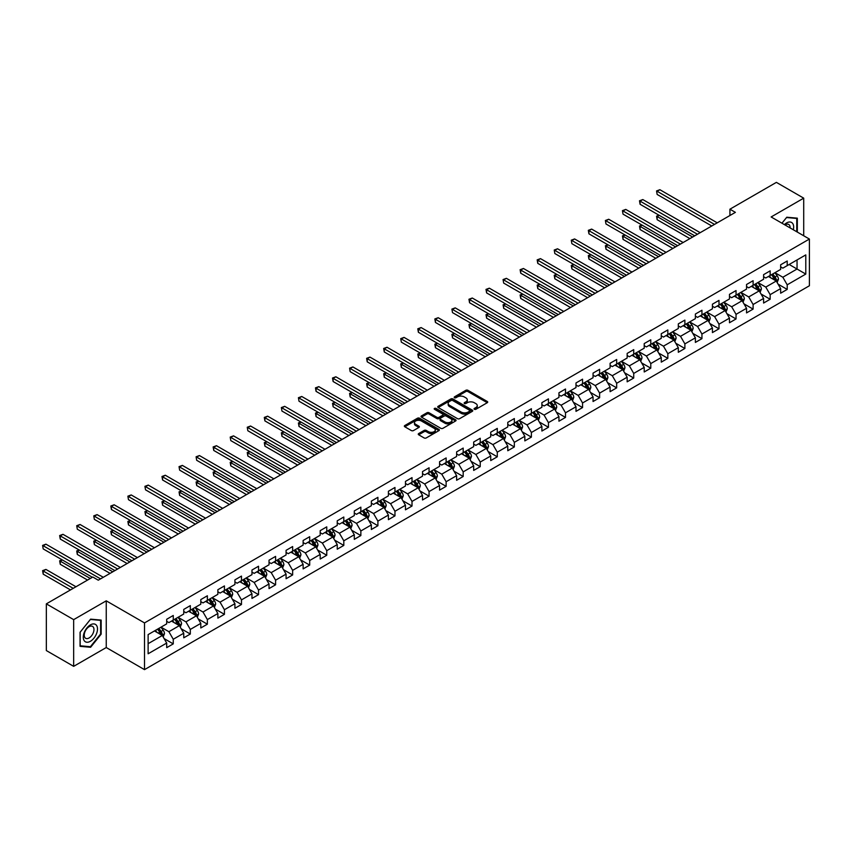 <?xml version="1.0" encoding="UTF-8"?>
<svg xmlns="http://www.w3.org/2000/svg" width="852" height="852" viewBox="0 0 852 852"><rect width="100%" height="100%" fill="white"/><g stroke="black" fill="none" stroke-linecap="round" stroke-linejoin="round"><path stroke-width="1.28" d="M474.362 409.29A1.065 0.618 0 0 0 475.863 409.29L487.269 402.708A1.512 0.873 0 0 0 487.706 402.091A1.512 0.873 0 0 0 487.269 401.473L467.95 390.322A1.512 0.873 0 0 0 465.799 390.322L454.404 396.904A1.065 0.618 0 0 0 455.905 397.767L457.386 396.915A4.856 2.801 0 0 1 464.244 396.915L465.852 397.841A4.856 2.801 0 0 1 467.279 399.833A4.856 2.801 0 0 1 465.852 401.814L464.383 402.666A1.065 0.618 0 0 0 465.884 403.528L467.365 402.676A4.856 2.801 0 0 1 474.223 402.676L475.842 403.603A4.856 2.801 0 0 1 477.258 405.595A4.856 2.801 0 0 1 475.842 407.575L474.362 408.427A1.065 0.618 0 0 0 474.362 409.29L474.362 408.427M418.694 433.562A1.512 0.873 0 0 0 418.257 434.179A1.512 0.873 0 0 0 418.694 434.797L424.115 437.928A1.512 0.873 0 0 0 426.266 437.928L438.929 430.622A1.512 0.873 0 0 0 439.366 430.004A1.512 0.873 0 0 0 438.929 429.376L419.61 418.225A1.512 0.873 0 0 0 417.459 418.225L404.796 425.542A1.512 0.873 0 0 0 404.359 426.16A1.512 0.873 0 0 0 404.796 426.777L411.346 430.558A1.512 0.873 0 0 0 413.497 430.558L418.907 427.427A1.512 0.873 0 0 0 419.354 426.809A1.512 0.873 0 0 0 418.907 426.192L415.669 424.317A4.058 2.343 0 0 1 414.477 422.656A4.058 2.343 0 0 1 416.979 420.494A4.058 2.343 0 0 1 421.41 421.005L434.126 428.343A4.058 2.343 0 0 1 435.308 430.004A4.058 2.343 0 0 1 432.805 432.166A4.058 2.343 0 0 1 428.386 431.655L426.266 430.43A1.512 0.873 0 0 0 424.115 430.43L418.694 433.562L418.694 434.797L424.115 431.698L424.115 430.43M106.244 600.83L73.666 619.638L46.338 603.866L46.338 650.566L73.666 666.349L106.244 647.541L144.51 669.629L144.51 622.918L106.244 600.83L106.244 647.541M803.713 235.77L803.713 198.154L771.135 216.962L809.4 239.05L144.51 622.918M803.713 198.154L776.385 182.371L729.919 209.198L729.919 215.503M46.338 603.866L92.804 577.038L98.268 580.191L735.393 212.35L729.919 209.198M457.492 418.662A1.512 0.873 0 0 0 459.633 418.662L472.296 411.356A1.512 0.873 0 0 0 472.743 410.728A1.512 0.873 0 0 0 472.296 410.11L452.976 398.96A1.512 0.873 0 0 0 450.836 398.96L438.173 406.276A1.512 0.873 0 0 0 437.726 406.894A1.512 0.873 0 0 0 438.173 407.512L457.492 418.662M434.893 409.524A1.065 0.618 0 0 1 435.968 409.674L455.586 420.995L442.944 428.3A1.512 0.873 0 0 1 440.803 428.3L421.484 417.15L421.484 415.904A1.512 0.873 0 0 0 421.037 416.522A1.512 0.873 0 0 0 421.484 417.15M421.484 415.904L426.905 412.773A1.512 0.873 0 0 1 429.057 412.773L436.884 417.299A1.512 0.873 0 0 0 439.036 417.299L442.625 415.222A1.512 0.873 0 0 0 443.072 414.604A1.512 0.873 0 0 0 442.625 413.987L434.467 409.279A1.065 0.618 0 0 1 435.968 408.406L455.607 419.748A1.512 0.873 0 0 1 456.054 420.366A1.512 0.873 0 0 1 455.607 420.984L455.607 419.748M144.51 669.629L809.4 285.761L809.4 239.05M164.127 638.606L173.265 643.878L173.265 639.266L183.755 633.206L183.755 637.818L190.315 634.026L190.315 629.426L200.806 623.366L200.806 627.967L207.366 624.186L207.366 619.574L217.867 613.515L217.867 618.126L224.427 614.335L224.427 609.734L234.918 603.674L234.918 608.275L241.478 604.494L241.478 599.883L251.968 593.823L251.968 598.434L258.529 594.643L258.529 590.042L269.03 583.982L269.03 588.583L275.59 584.802L275.59 580.191L286.08 574.131L286.08 578.742L292.641 574.951L292.641 570.35L303.131 564.29L303.131 568.891L309.691 565.11L309.691 560.499L320.192 554.439L320.192 559.05L326.753 555.259L326.753 550.658L337.243 544.598L337.243 549.199L343.803 545.418L343.803 540.807L354.294 534.747L354.294 539.359L360.854 535.567L360.854 530.966L371.355 524.907L371.355 529.507L377.905 525.727L377.905 521.115L388.405 515.055L388.405 519.667L394.966 515.875L394.966 511.275L405.456 505.215L405.456 509.815L412.017 506.035L412.017 501.423L422.517 495.363L422.517 499.975L429.067 496.183L429.067 491.583L439.568 485.523L439.568 490.124L446.128 486.343L446.128 481.731L456.619 475.672L456.619 480.283L463.179 476.492L463.179 471.88L473.68 465.831L473.68 470.432L480.23 466.651L480.23 462.04L490.731 455.98L490.731 460.591L497.291 456.8L497.291 452.188L507.781 446.139L507.781 450.74L514.342 446.959L514.342 442.348L524.832 436.288L524.832 440.899L531.392 437.108L531.392 432.497L541.893 426.437L541.893 431.048L548.454 427.267L548.454 422.656L558.944 416.596L558.944 421.207L565.504 417.416L565.504 412.805L575.995 406.745L575.995 411.356L582.555 407.575L582.555 402.964L593.056 396.904L593.056 401.516L599.616 397.724L599.616 393.113L610.107 387.053L610.107 391.664L616.667 387.873L616.667 383.272L627.157 377.212L627.157 381.824L633.718 378.032L633.718 373.421L644.218 367.361L644.218 371.973L650.779 368.181L650.779 363.58L661.269 357.52L661.269 362.132L667.83 358.341L667.83 353.729L678.32 347.669L678.32 352.281L684.88 348.489L684.88 343.888L695.381 337.829L695.381 342.429L701.942 338.649L701.942 334.037L712.432 327.977L712.432 332.589L718.992 328.797L718.992 324.197L729.482 318.137L729.482 322.738L736.043 318.957L736.043 314.345L746.544 308.286L746.544 312.897L753.104 309.106L753.104 304.505L763.594 298.445L763.594 303.046L770.155 299.265L770.155 294.654L780.645 288.594L780.645 293.205L787.205 289.414L787.205 284.813L805.79 274.078L805.79 254.897L797.046 259.945L797.046 269.03L805.79 274.078M173.265 643.878L166.704 647.658L166.704 643.058L148.12 653.782L148.12 634.602L166.704 623.866L166.704 619.266L173.265 615.474L173.265 620.086L183.755 614.026L183.755 609.414L190.315 605.623L190.315 610.234L200.806 604.174L200.806 599.574L207.366 595.782L207.366 600.394L217.867 594.334L217.867 589.722L224.427 585.931L224.427 590.543L234.918 584.483L234.918 579.871L241.478 576.09L241.478 580.702L251.968 574.642L251.968 570.031L258.529 566.239L258.529 570.851L269.03 564.791L269.03 560.179L275.59 556.399L275.59 561.01L286.08 554.95L286.08 550.339L292.641 546.547L292.641 551.159L303.131 545.099L303.131 540.487L309.691 536.707L309.691 541.308L320.192 535.258L320.192 530.647L326.753 526.856L326.753 531.467L337.243 525.407L337.243 520.796L343.803 517.015L343.803 521.616L354.294 515.567L354.294 510.955L360.854 507.164L360.854 511.775L371.355 505.715L371.355 501.104L377.905 497.323L377.905 501.924L388.405 495.864L388.405 491.263L394.966 487.472L394.966 492.083L405.456 486.023L405.456 481.412L412.017 477.631L412.017 482.232L422.517 476.172L422.517 471.571L429.067 467.78L429.067 472.391L439.568 466.332L439.568 461.72L446.128 457.939L446.128 462.54L456.619 456.48L456.619 451.88L463.179 448.088L463.179 452.7L473.68 446.64L473.68 442.028L480.23 438.248L480.23 442.848L490.731 436.788L490.731 432.188L497.291 428.396L497.291 433.008L507.781 426.948L507.781 422.336L514.342 418.556L514.342 423.156L524.832 417.097L524.832 412.496L531.392 408.704L531.392 413.316L541.893 407.256L541.893 402.645L548.454 398.864L548.454 403.465L558.944 397.405L558.944 392.804L565.504 389.013L565.504 393.624L575.995 387.564L575.995 382.953L582.555 379.172L582.555 383.773L593.056 377.713L593.056 373.112L599.616 369.321L599.616 373.932L610.107 367.872L610.107 363.261L616.667 359.48L616.667 364.081L627.157 358.021L627.157 353.42L633.718 349.629L633.718 354.24L644.218 348.18L644.218 343.569L650.779 339.788L650.779 344.389L661.269 338.329L661.269 333.728L667.83 329.937L667.83 334.548L678.32 328.489L678.32 323.877L684.88 320.096L684.88 324.697L695.381 318.637L695.381 314.037L701.942 310.245L701.942 314.857L712.432 308.797L712.432 304.185L718.992 300.394L718.992 305.005L729.482 298.945L729.482 294.345L736.043 290.553L736.043 295.165L746.544 289.105L746.544 284.493L753.104 280.702L753.104 285.313L763.594 279.254L763.594 274.653L770.155 270.861L770.155 275.473L780.645 269.413L780.645 264.802L787.205 261.01L787.205 265.622L805.79 254.897M171.508 621.087L179.378 625.634L168.888 631.694L161.017 627.147M166.704 621.342L168.888 622.61L173.265 620.086M168.888 631.694L173.265 639.266M179.378 625.634L183.755 633.206M188.569 611.246L196.439 615.794L185.938 621.853L178.068 617.306M183.755 611.502L185.938 612.758L190.315 610.234M185.938 621.853L190.315 629.426M196.439 615.794L200.806 623.366M205.62 601.395L213.49 605.942L203 612.002L195.129 607.455M200.806 601.65L203 602.918L207.366 600.394M203 612.002L207.366 619.574M213.49 605.942L217.867 613.515M222.67 591.554L230.541 596.102L220.05 602.162L212.18 597.614M217.867 591.81L220.05 593.067L224.427 590.543M220.05 602.162L224.427 609.734M230.541 596.102L234.918 603.674M239.731 581.703L247.602 586.251L237.101 592.31L229.231 587.763M234.918 581.959L237.101 583.226L241.478 580.702M237.101 592.31L241.478 599.883M247.602 586.251L251.968 593.823M256.782 571.862L264.652 576.41L254.162 582.47L246.292 577.922M251.968 572.118L254.162 573.375L258.529 570.851M254.162 582.47L258.529 590.042M264.652 576.41L269.03 583.982M273.833 562.011L281.703 566.559L271.213 572.619L263.343 568.071M269.03 562.267L271.213 563.534L275.59 561.01M271.213 572.619L275.59 580.191M281.703 566.559L286.08 574.131M290.894 552.171L298.764 556.718L288.264 562.767L280.393 558.23M286.08 552.426L288.264 553.683L292.641 551.159M288.264 562.767L292.641 570.35M298.764 556.718L303.131 564.29M307.945 542.319L315.815 546.867L305.325 552.927L297.444 548.379M303.131 542.575L305.325 543.842L309.691 541.308M305.325 552.927L309.691 560.499M315.815 546.867L320.192 554.439M324.995 532.479L332.866 537.026L322.375 543.075L314.505 538.539M320.192 532.734L322.375 533.991L326.753 531.467M322.375 543.075L326.753 550.658M332.866 537.026L337.243 544.598M342.057 522.627L349.927 527.175L339.426 533.235L331.556 528.687M337.243 522.883L339.426 524.15L343.803 521.616M339.426 533.235L343.803 540.807M349.927 527.175L354.294 534.747M359.107 512.787L366.978 517.324L356.487 523.384L348.606 518.847M354.294 513.032L356.487 514.299L360.854 511.775M356.487 523.384L360.854 530.966M366.978 517.324L371.355 524.907M376.158 502.936L384.028 507.483L373.538 513.543L365.668 508.995M371.355 503.191L373.538 504.448L377.905 501.924M373.538 513.543L377.905 521.115M384.028 507.483L388.405 515.055M393.219 493.095L401.09 497.632L390.589 503.692L382.718 499.155M388.405 493.34L390.589 494.607L394.966 492.083M390.589 503.692L394.966 511.275M401.09 497.632L405.456 505.215M410.27 483.244L418.14 487.791L407.65 493.851L399.769 489.304M405.456 483.499L407.65 484.756L412.017 482.232M407.65 493.851L412.017 501.423M418.14 487.791L422.517 495.363M427.321 473.403L435.191 477.94L424.701 484L416.83 479.463M422.517 473.648L424.701 474.915L429.067 472.391M424.701 484L429.067 491.583M435.191 477.94L439.568 485.523M444.382 463.552L452.252 468.099L441.751 474.159L433.881 469.612M439.568 463.808L441.751 465.064L446.128 462.54M441.751 474.159L446.128 481.731M452.252 468.099L456.619 475.672M461.433 453.711L469.303 458.248L458.802 464.308L450.932 459.771M456.619 453.956L458.802 455.224L463.179 452.7M458.802 464.308L463.179 471.88M469.303 458.248L473.68 465.831M478.483 443.86L486.354 448.408L475.863 454.467L467.993 449.92M473.68 444.116L475.863 445.372L480.23 442.848M475.863 454.467L480.23 462.04M486.354 448.408L490.731 455.98M495.534 434.019L503.415 438.556L492.914 444.616L485.044 440.079M490.731 434.264L492.914 435.532L497.291 433.008M492.914 444.616L497.291 452.188M503.415 438.556L507.781 446.139M512.595 424.168L520.465 428.716L509.965 434.776L502.094 430.228M507.781 424.424L509.965 425.68L514.342 423.156M509.965 434.776L514.342 442.348M520.465 428.716L524.832 436.288M529.646 414.328L537.516 418.864L527.026 424.924L519.156 420.387M524.832 414.573L527.026 415.84L531.392 413.316M527.026 424.924L531.392 432.497M537.516 418.864L541.893 426.437M546.696 404.476L554.577 409.024L544.077 415.084L536.206 410.536M541.893 404.732L544.077 405.989L548.454 403.465M544.077 415.084L548.454 422.656M554.577 409.024L558.944 416.596M563.758 394.636L571.628 399.173L561.127 405.232L553.257 400.696M558.944 394.881L561.127 396.148L565.504 393.624M561.127 405.232L565.504 412.805M571.628 399.173L575.995 406.745M580.808 384.784L588.679 389.332L578.188 395.392L570.318 390.844M575.995 385.04L578.188 386.297L582.555 383.773M578.188 395.392L582.555 402.964M588.679 389.332L593.056 396.904M597.859 374.944L605.74 379.481L595.239 385.541L587.369 380.993M593.056 375.189L595.239 376.456L599.616 373.932M595.239 385.541L599.616 393.113M605.74 379.481L610.107 387.053M614.92 365.093L622.791 369.64L612.29 375.7L604.419 371.152M610.107 365.348L612.29 366.605L616.667 364.081M612.29 375.7L616.667 383.272M622.791 369.64L627.157 377.212M631.971 355.252L639.841 359.789L629.351 365.849L621.481 361.301M627.157 355.497L629.351 356.764L633.718 354.24M629.351 365.849L633.718 373.421M639.841 359.789L644.218 367.361M649.022 345.401L656.892 349.948L646.402 356.008L638.531 351.461M644.218 345.656L646.402 346.913L650.779 344.389M646.402 356.008L650.779 363.58M656.892 349.948L661.269 357.52M666.083 335.55L673.953 340.097L663.452 346.157L655.582 341.609M661.269 335.805L663.452 337.072L667.83 334.548M663.452 346.157L667.83 353.729M673.953 340.097L678.32 347.669M683.134 325.709L691.004 330.257L680.514 336.316L672.643 331.769M678.32 325.965L680.514 327.221L684.88 324.697M680.514 336.316L684.88 343.888M691.004 330.257L695.381 337.829M700.184 315.858L708.055 320.405L697.564 326.465L689.694 321.918M695.381 316.113L697.564 317.381L701.942 314.857M697.564 326.465L701.942 334.037M708.055 320.405L712.432 327.977M717.246 306.017L725.116 310.565L714.615 316.625L706.745 312.077M712.432 306.273L714.615 307.529L718.992 305.005M714.615 316.625L718.992 324.197M725.116 310.565L729.482 318.137M734.296 296.166L742.167 300.713L731.676 306.773L723.806 302.226M729.482 296.421L731.676 297.689L736.043 295.165M731.676 306.773L736.043 314.345M742.167 300.713L746.544 308.286M751.347 286.325L759.217 290.873L748.727 296.933L740.857 292.385M746.544 286.581L748.727 287.838L753.104 285.313M748.727 296.933L753.104 304.505M759.217 290.873L763.594 298.445M768.408 276.474L776.278 281.022L765.778 287.081L757.907 282.534M763.594 276.73L765.778 277.997L770.155 275.473M765.778 287.081L770.155 294.654M776.278 281.022L780.645 288.594M789.176 264.482L797.046 269.03L782.839 277.241L774.969 272.693M780.645 266.889L782.839 268.146L787.205 265.622M782.839 277.241L787.205 284.813M73.666 619.638L73.666 666.349M148.12 643.686L162.327 635.486L154.457 630.938M162.327 635.486L166.704 643.058M778.078 284.142L787.205 289.414M761.028 293.993L770.155 299.265M743.966 303.844L753.104 309.106M726.916 313.685L736.043 318.957M709.865 323.536L718.992 328.797M692.814 333.377L701.942 338.649M675.753 343.228L684.88 348.489M658.702 353.069L667.83 358.341M641.652 362.92L650.779 368.181M624.591 372.761L633.718 378.032M607.54 382.612L616.667 387.873M590.489 392.452L599.616 397.724M573.428 402.304L582.555 407.575M556.377 412.144L565.504 417.416M539.327 421.996L548.454 427.267M522.265 431.836L531.392 437.108M505.215 441.687L514.342 446.959M488.164 451.528L497.291 456.8M471.103 461.379L480.23 466.651M454.052 471.22L463.179 476.492M437.001 481.071L446.128 486.343M419.94 490.912L429.067 496.183M402.889 500.763L412.017 506.035M385.839 510.604L394.966 515.875M368.778 520.455L377.905 525.727M351.727 530.295L360.854 535.567M334.676 540.147L343.803 545.418M317.615 549.987L326.753 555.259M300.564 559.839L309.691 565.11M283.514 569.679L292.641 574.951M266.452 579.53L275.59 584.802M249.402 589.371L258.529 594.643M232.351 599.222L241.478 604.494M215.29 609.063L224.427 614.335M198.239 618.914L207.366 624.186M181.188 628.765L190.315 634.026M797.323 232.074L797.323 218.165L786.769 217.217L781.955 223.203L786.556 217.537L796.769 218.442L796.769 231.765M80.067 646.338L90.61 647.275L101.164 634.154L101.164 620.086L90.61 619.148L80.067 632.269L80.067 646.338M100.621 633.835L101.164 634.154M89.503 646.636L90.61 647.275M474.788 409.439L475.842 408.832A4.856 2.801 0 0 0 477.258 406.851L477.258 405.595M467.279 399.833L467.279 401.09A4.856 2.801 0 0 1 465.852 403.071L464.809 403.678M487.248 402.719L467.95 391.579A1.512 0.873 0 0 0 465.799 391.579L454.83 397.916M472.296 410.11L472.296 411.356L452.976 400.227A1.512 0.873 0 0 0 450.836 400.227L438.194 407.522L438.173 406.276M469.612 411.165A1.065 0.618 0 0 0 469.612 410.302L452.657 400.515A1.065 0.618 0 0 0 451.155 400.515L449.6 401.409A4.856 2.801 0 0 0 448.173 403.39A4.856 2.801 0 0 0 449.6 405.371L461.188 412.07A4.856 2.801 0 0 0 468.057 412.07L469.612 411.165L469.612 412.432A1.065 0.618 0 0 0 469.921 411.995L469.921 410.728M448.173 403.39L448.173 404.657A4.856 2.801 0 0 0 449.6 406.638L449.6 405.371M469.612 412.432L468.057 413.327A4.856 2.801 0 0 1 461.188 413.327L449.6 406.638M421.506 417.16L426.905 414.04L426.905 412.773M443.072 414.604L443.072 415.872A1.512 0.873 0 0 1 442.625 416.49L439.036 418.566A1.512 0.873 0 0 1 436.884 418.566L429.057 414.04A1.512 0.873 0 0 0 426.905 414.04M445.01 421.996A4.058 2.343 0 0 0 449.441 422.496A4.058 2.343 0 0 0 451.943 420.334A4.058 2.343 0 0 0 450.751 418.673L446.278 416.095A1.512 0.873 0 0 0 444.126 416.095L440.537 418.172A1.512 0.873 0 0 0 440.09 418.79A1.512 0.873 0 0 0 440.537 419.408L445.01 421.996L445.01 423.252A4.058 2.343 0 0 0 449.441 423.763A4.058 2.343 0 0 0 451.943 421.602L451.943 420.334M440.09 418.79L440.09 420.047A1.512 0.873 0 0 0 440.537 420.664L440.537 419.408M445.01 423.252L440.537 420.664M435.308 430.004L435.308 431.261A4.058 2.343 0 0 1 432.805 433.423A4.058 2.343 0 0 1 428.386 432.922L426.266 431.698A1.512 0.873 0 0 0 424.115 431.698M414.477 422.656L414.477 423.923A4.058 2.343 0 0 0 415.669 425.574L415.669 424.317M418.886 427.438L415.669 425.574M438.908 430.633L419.61 419.493A1.512 0.873 0 0 0 417.459 419.493L404.817 426.788L404.796 425.542M777.141 282.523L778.44 279.243A4.1 2.364 -120 0 0 777.13 275.75L774.873 272.747M770.943 277.944L769.409 275.899M659.224 215.343L657.148 216.536L657.148 219.688L689.907 238.613M771.486 274.695L773.744 277.709A4.1 2.364 60 0 1 774.915 280.17L776.225 279.413A4.1 2.364 -120 0 0 775.054 276.953L772.796 273.939M771.774 274.536L774.276 277.88A2.087 1.203 60 0 1 774.66 278.508L776.225 279.413M657.148 219.688L656.551 216.195L692.644 237.026M656.551 216.195L658.99 215.194M714.508 224.406L657.148 191.295L659.885 189.708L717.246 222.83M711.771 225.982L657.148 194.448L656.551 190.944L659.885 189.708M657.148 194.448L656.551 190.944M796.098 218.059L796.769 218.442M793.318 229.763A10.054 5.804 120 0 0 791.572 222.457A10.054 5.804 120 0 0 784.383 224.608M790.113 227.921A6.88 3.972 120 0 0 788.696 224.459A6.88 3.972 120 0 0 784.99 224.96M90.397 641.29A10.054 5.804 120 0 0 97.501 628.978A10.054 5.804 120 0 0 90.397 624.878A10.054 5.804 120 0 0 83.294 637.189A10.054 5.804 120 0 0 90.397 641.29M89.098 637.956A6.88 3.972 120 0 0 93.592 631.896A6.88 3.972 120 0 0 92.538 626.38A6.88 3.972 120 0 0 89.098 626.721A6.88 3.972 120 0 0 84.604 632.78A6.88 3.972 120 0 0 85.658 638.297A6.88 3.972 120 0 0 89.098 637.956M80.173 632.173L90.397 619.457L100.621 620.362L100.621 633.994L90.397 646.711L80.173 645.795L80.152 632.163M99.94 619.979L100.621 620.362M760.091 292.364L761.39 289.084A4.1 2.364 -120 0 0 760.08 285.601L757.822 282.587M753.892 287.795L752.359 285.74M642.174 225.184L640.097 226.387L640.097 229.539L672.856 248.454M754.435 284.547L756.693 287.561A4.1 2.364 60 0 1 757.865 290.021L759.175 289.265A4.1 2.364 -120 0 0 758.003 286.805L755.745 283.791M754.723 284.376L757.226 287.72A2.087 1.203 60 0 1 757.598 288.359L759.175 289.265M640.097 229.539L639.49 226.036L675.593 246.878M639.49 226.036L641.929 225.045M743.029 302.215L744.328 298.935A4.1 2.364 -120 0 0 743.029 295.442L740.771 292.438M736.831 297.636L735.297 295.591M625.112 235.035L623.036 236.228L623.036 239.38L655.806 258.305M737.374 294.387L739.632 297.401A4.1 2.364 60 0 1 740.803 299.872L742.124 299.105A4.1 2.364 -120 0 0 740.942 296.645L738.695 293.631M737.662 294.228L740.164 297.572A2.087 1.203 60 0 1 740.548 298.2L742.124 299.105M623.036 239.38L622.439 235.887L658.532 256.718M622.439 235.887L624.878 234.896M697.458 234.257L640.097 201.136L642.823 199.56L700.184 232.671M694.721 235.834L640.097 204.288L640.097 201.136L639.49 200.784L642.823 199.56M640.097 204.288L639.49 200.784M680.397 244.098L623.036 210.987L625.773 209.4L683.134 242.522M677.67 245.674L623.036 214.14L622.439 210.636L625.773 209.4M623.036 214.14L622.439 210.636M725.979 312.056L727.278 308.786A4.1 2.364 -120 0 0 725.968 305.293L723.71 302.279M719.78 307.487L718.247 305.431M608.062 244.875L605.985 246.079L605.985 249.231L638.744 268.146M720.323 304.239L722.581 307.252A4.1 2.364 60 0 1 723.753 309.713L725.063 308.957A4.1 2.364 -120 0 0 723.891 306.496L721.633 303.482M720.611 304.068L723.114 307.412A2.087 1.203 60 0 1 723.497 308.051L725.063 308.957M605.985 249.231L605.389 245.727L641.481 266.57M605.389 245.727L607.827 244.737M708.928 321.907L710.227 318.627A4.1 2.364 -120 0 0 708.917 315.133L706.659 312.13M702.73 317.327L701.196 315.283M591.011 254.727L588.934 255.919L588.934 259.083L621.694 277.997M703.273 314.079L705.531 317.093A4.1 2.364 60 0 1 706.702 319.564L708.012 318.797A4.1 2.364 -120 0 0 706.841 316.337L704.583 313.323M703.56 313.919L706.063 317.263A2.087 1.203 60 0 1 706.436 317.892L708.012 318.797M588.934 259.083L588.327 255.579L624.431 276.41M588.327 255.579L590.766 254.588M691.867 331.748L693.166 328.478A4.1 2.364 -120 0 0 691.867 324.985L689.609 321.971M685.668 327.179L684.135 325.123M573.96 264.567L571.873 265.771L571.873 268.923L604.643 287.838M686.211 323.93L688.469 326.944A4.1 2.364 60 0 1 689.641 329.404L690.961 328.648A4.1 2.364 -120 0 0 689.79 326.188L687.532 323.174M686.499 323.76L689.002 327.104A2.087 1.203 60 0 1 689.385 327.743L690.961 328.648M571.873 268.923L571.277 265.419L607.369 286.261M571.277 265.419L573.716 264.429M663.346 253.949L605.985 220.828L608.722 219.252L666.083 252.373M660.609 255.525L605.985 223.98L605.389 220.487L608.722 219.252M605.985 223.98L605.389 220.487M646.295 263.79L588.934 230.679L591.661 229.092L649.022 262.214M643.558 265.366L588.934 233.831L588.934 230.679L588.327 230.328L591.661 229.092M588.934 233.831L588.327 230.328M629.234 273.641L571.873 240.52L574.61 238.943L631.971 272.065M626.508 275.217L571.873 243.672L571.277 240.179L574.61 238.943M571.873 243.672L571.277 240.179M612.183 283.482L554.822 250.371L557.559 248.784L614.92 281.905M609.446 285.058L554.822 253.523L554.226 250.019L557.559 248.784M554.822 253.523L554.226 250.019M595.133 293.333L537.772 260.211L540.498 258.635L597.859 291.757M592.396 294.909L537.772 263.364L537.772 260.211L537.165 259.871L540.498 258.635M537.772 263.364L537.165 259.871M578.071 303.174L520.721 270.063L523.447 268.486L580.808 301.597M575.345 304.75L520.721 273.215L520.721 270.063L520.114 269.711L523.447 268.486M520.721 273.215L520.114 269.711M561.021 313.025L503.66 279.903L506.397 278.327L563.758 311.449M558.294 314.601L503.66 283.066L503.063 279.562L506.397 278.327M503.66 283.066L503.063 279.562M543.97 322.865L486.609 289.755L489.336 288.178L546.696 321.289M541.233 324.442L486.609 292.907L486.609 289.755L486.002 289.403L489.336 288.178M486.609 292.907L486.002 289.403M526.919 332.717L469.558 299.595L472.285 298.019L529.646 331.14M524.182 334.293L469.558 302.758L469.558 299.595L468.951 299.254L472.285 298.019M469.558 302.758L468.951 299.254M509.858 342.557L452.497 309.446L455.234 307.87L512.595 340.981M507.132 344.133L452.497 312.599L451.901 309.095L455.234 307.87M452.497 312.599L451.901 309.095M492.807 352.408L435.447 319.287L438.184 317.711L495.534 350.832M490.07 353.985L435.447 322.45L435.447 319.287L434.839 318.946L438.184 317.711M435.447 322.45L434.839 318.946M475.757 362.249L418.396 329.138L421.122 327.562L478.483 360.673M473.02 363.825L418.396 332.291L418.396 329.138L417.789 328.787L421.122 327.562M418.396 332.291L417.789 328.787M458.695 372.1L401.335 338.979L404.072 337.403L461.433 370.524M455.969 373.677L401.335 342.142L400.738 338.638L404.072 337.403M401.335 342.142L400.738 338.638M441.645 381.941L384.284 348.83L387.021 347.254L444.382 380.365M438.908 383.528L384.284 351.982L384.284 348.83L383.677 348.479L387.021 347.254M384.284 351.982L383.677 348.479M424.594 391.792L367.233 358.671L369.96 357.094L427.321 390.216M421.857 393.368L367.233 361.834L367.233 358.671L366.626 358.33L369.96 357.094M367.233 361.834L366.626 358.33M407.533 401.633L350.172 368.522L352.909 366.946L410.27 400.057M404.807 403.22L350.172 371.674L349.576 368.17L352.909 366.946M350.172 371.674L349.576 368.17M390.482 411.484L333.121 378.363L335.858 376.786L393.219 409.908M387.745 413.06L333.121 381.526L333.121 378.363L332.514 378.022L335.858 376.786M333.121 381.526L332.514 378.022M373.432 421.325L316.071 388.214L318.797 386.638L376.158 419.748M370.695 422.911L316.071 391.366L316.071 388.214L315.464 387.862L318.797 386.638M316.071 391.366L315.464 387.862M356.37 431.176L299.009 398.054L301.746 396.478L359.107 429.6M353.644 432.752L299.009 401.217L298.413 397.714L301.746 396.478M299.009 401.217L298.413 397.714M674.816 341.599L676.115 338.319A4.1 2.364 -120 0 0 674.805 334.825L672.548 331.822M668.618 337.019L667.084 334.974M556.899 274.419L554.822 275.611L554.822 278.774L587.582 297.689M669.161 333.771L671.419 336.785A4.1 2.364 60 0 1 672.59 339.256L673.9 338.489A4.1 2.364 -120 0 0 672.729 336.029L670.471 333.015M669.448 333.611L671.951 336.955A2.087 1.203 60 0 1 672.334 337.584L673.9 338.489M554.822 278.774L554.226 275.271L590.319 296.113M554.226 275.271L556.665 274.28M657.765 351.439L659.065 348.17A4.1 2.364 -120 0 0 657.755 344.677L655.497 341.663M651.567 346.87L650.033 344.815M539.848 284.259L537.772 285.463L537.772 288.615L570.531 307.529M652.11 343.622L654.368 346.636A4.1 2.364 60 0 1 655.539 349.096L656.849 348.34A4.1 2.364 -120 0 0 655.678 345.88L653.42 342.866M652.398 343.452L654.9 346.796A2.087 1.203 60 0 1 655.273 347.435L656.849 348.34M537.772 288.615L537.165 285.111L573.268 305.953M537.165 285.111L539.604 284.121M640.704 361.291L642.003 358.01A4.1 2.364 -120 0 0 640.704 354.528L638.446 351.514M634.506 356.711L632.972 354.666M522.798 294.11L520.721 295.303L520.721 298.466L553.481 317.381M635.059 353.463L637.307 356.477A4.1 2.364 60 0 1 638.478 358.948L639.799 358.181A4.1 2.364 -120 0 0 638.627 355.721L636.369 352.707M635.336 353.303L637.839 356.647A2.087 1.203 60 0 1 638.223 357.276L639.799 358.181M520.721 298.466L520.114 294.962L556.207 315.804M520.114 294.962L522.553 293.972M623.653 371.131L624.953 367.862A4.1 2.364 -120 0 0 623.643 364.368L621.385 361.354M617.455 366.562L615.921 364.518M505.737 303.951L503.66 305.154L503.66 308.307L536.43 327.221M617.998 363.314L620.256 366.328A4.1 2.364 60 0 1 621.428 368.788L622.737 368.032A4.1 2.364 -120 0 0 621.566 365.572L619.308 362.558M618.286 363.144L620.788 366.488A2.087 1.203 60 0 1 621.172 367.127L622.737 368.032M503.66 308.307L503.063 304.803L539.156 325.645M503.063 304.803L505.502 303.813M606.603 380.982L607.902 377.702A4.1 2.364 -120 0 0 606.592 374.22L604.334 371.206M600.404 376.403L598.871 374.358M488.686 313.802L486.609 314.995L486.609 318.158L519.369 337.072M600.948 373.155L603.205 376.169A4.1 2.364 60 0 1 604.377 378.639L605.687 377.883A4.1 2.364 -120 0 0 604.515 375.412L602.257 372.399M601.235 372.995L603.738 376.339A2.087 1.203 60 0 1 604.111 376.967L605.687 377.883M486.609 318.158L486.002 314.654L522.106 335.496M486.002 314.654L488.441 313.664M589.541 390.823L590.841 387.553A4.1 2.364 -120 0 0 589.541 384.06L587.284 381.046M583.343 386.254L581.82 384.209M471.635 323.643L469.558 324.846L469.558 327.999L502.318 346.913M583.897 383.006L586.144 386.02A4.1 2.364 60 0 1 587.326 388.48L588.636 387.724A4.1 2.364 -120 0 0 587.465 385.264L585.207 382.25M584.174 382.836L586.677 386.18A2.087 1.203 60 0 1 587.06 386.819L588.636 387.724M469.558 327.999L468.951 324.495L505.055 345.337M468.951 324.495L471.39 323.504M572.491 400.674L573.79 397.394A4.1 2.364 -120 0 0 572.48 393.912L570.222 390.898M566.292 396.095L564.759 394.05M454.574 333.494L452.497 334.687L452.497 337.85L485.267 356.764M566.836 392.847L569.093 395.86A4.1 2.364 60 0 1 570.265 398.331L571.575 397.575A4.1 2.364 -120 0 0 570.403 395.104L568.146 392.09M567.123 392.687L569.626 396.031A2.087 1.203 60 0 1 570.009 396.659L571.575 397.575M452.497 337.85L451.901 334.346L487.994 355.188M451.901 334.346L454.34 333.356M555.44 410.515L556.739 407.245A4.1 2.364 -120 0 0 555.429 403.752L553.172 400.738M549.242 405.946L547.708 403.901M437.523 343.335L435.447 344.538L435.447 347.691L468.206 366.605M549.785 402.698L552.043 405.712A4.1 2.364 60 0 1 553.214 408.172L554.524 407.416A4.1 2.364 -120 0 0 553.353 404.956L551.095 401.942M550.072 402.538L552.575 405.872A2.087 1.203 60 0 1 552.948 406.51L554.524 407.416M435.447 347.691L434.839 344.187L470.943 365.029M434.839 344.187L437.278 343.196M538.379 420.366L539.678 417.086A4.1 2.364 -120 0 0 538.379 413.603L536.121 410.589M532.18 415.787L530.658 413.742M420.473 353.186L418.396 354.379L418.396 357.542L451.155 376.456M532.734 412.549L534.981 415.552A4.1 2.364 60 0 1 536.164 418.023L537.474 417.267A4.1 2.364 -120 0 0 536.302 414.796L534.044 411.782M533.011 412.379L535.514 415.723A2.087 1.203 60 0 1 535.897 416.351L537.474 417.267M418.396 357.542L417.789 354.038L453.892 374.88M417.789 354.038L420.228 353.047M521.328 430.207L522.627 426.937A4.1 2.364 -120 0 0 521.317 423.444L519.06 420.43M515.13 425.638L513.596 423.593M403.411 363.027L401.335 364.23L401.335 367.382L434.105 386.297M515.673 422.39L517.931 425.404A4.1 2.364 60 0 1 519.102 427.864L520.412 427.108A4.1 2.364 -120 0 0 519.241 424.647L516.983 421.633M515.961 422.23L518.463 425.563A2.087 1.203 60 0 1 518.847 426.202L520.412 427.108M401.335 367.382L400.738 363.879L436.831 384.721M400.738 363.879L403.177 362.888M504.277 440.058L505.577 436.778A4.1 2.364 -120 0 0 504.267 433.295L502.009 430.281M498.079 435.478L496.546 433.434M386.361 372.878L384.284 374.071L384.284 377.234L417.043 396.148M498.622 432.241L500.88 435.244A4.1 2.364 60 0 1 502.052 437.715L503.362 436.959A4.1 2.364 -120 0 0 502.19 434.488L499.932 431.474M498.91 432.07L501.413 435.415A2.087 1.203 60 0 1 501.785 436.043L503.362 436.959M384.284 377.234L383.677 373.73L419.78 394.572M383.677 373.73L386.116 372.739M487.216 449.899L488.515 446.629A4.1 2.364 -120 0 0 487.216 443.136L484.958 440.122M481.018 445.33L479.495 443.285M369.31 382.718L367.233 383.922L367.233 387.074L399.993 405.989M481.572 442.082L483.819 445.095A4.1 2.364 60 0 1 485.001 447.556L486.311 446.799A4.1 2.364 -120 0 0 485.139 444.339L482.882 441.325M481.849 441.922L484.351 445.255A2.087 1.203 60 0 1 484.735 445.894L486.311 446.799M367.233 387.074L366.626 383.57L402.73 404.412M366.626 383.57L369.065 382.58M470.166 459.75L471.465 456.47A4.1 2.364 -120 0 0 470.155 452.987L467.897 449.973M463.967 455.17L462.434 453.126M352.249 392.57L350.172 393.762L350.172 396.925L382.942 415.84M464.51 451.933L466.768 454.936A4.1 2.364 60 0 1 467.94 457.407L469.25 456.651A4.1 2.364 -120 0 0 468.078 454.18L465.82 451.166M464.798 451.762L467.301 455.106A2.087 1.203 60 0 1 467.684 455.735L469.25 456.651M350.172 396.925L349.576 393.422L385.668 414.264M349.576 393.422L352.014 392.431M453.115 469.59L454.414 466.321A4.1 2.364 -120 0 0 453.104 462.828L450.846 459.814M446.917 465.022L445.383 462.977M335.198 402.41L333.121 403.614L333.121 406.766L365.881 425.68M447.46 461.773L449.718 464.787A4.1 2.364 60 0 1 450.889 467.247L452.199 466.491A4.1 2.364 -120 0 0 451.027 464.031L448.77 461.017M447.747 461.614L450.25 464.947A2.087 1.203 60 0 1 450.623 465.586L452.199 466.491M333.121 406.766L332.514 403.262L368.618 424.104M332.514 403.262L334.953 402.272M436.054 479.442L437.353 476.161A4.1 2.364 -120 0 0 436.054 472.679L433.796 469.665M429.866 474.862L428.332 472.817M318.147 412.262L316.071 413.454L316.071 416.617L348.83 435.532M430.409 471.625L432.667 474.628A4.1 2.364 60 0 1 433.838 477.099L435.148 476.343A4.1 2.364 -120 0 0 433.977 473.872L431.719 470.858M430.686 471.454L433.189 474.798A2.087 1.203 60 0 1 433.572 475.427L435.148 476.343M316.071 416.617L315.464 413.113L351.567 433.956M315.464 413.113L317.902 412.123M419.003 489.282L420.302 486.013A4.1 2.364 -120 0 0 418.992 482.52L416.745 479.506M412.805 484.713L411.271 482.669M301.086 422.102L299.009 423.306L299.009 426.458L331.779 445.372M413.348 481.465L415.606 484.479A4.1 2.364 60 0 1 416.777 486.939L418.087 486.183A4.1 2.364 -120 0 0 416.916 483.723L414.658 480.709M413.635 481.305L416.138 484.639A2.087 1.203 60 0 1 416.522 485.278L418.087 486.183M299.009 426.458L298.413 422.954L334.506 443.796M298.413 422.954L300.852 421.964M401.952 499.134L403.252 495.853A4.1 2.364 -120 0 0 401.942 492.371L399.684 489.357M395.754 494.554L394.22 492.509M284.035 431.953L281.959 433.146L281.959 436.309L314.718 455.224M396.297 491.316L398.555 494.32A4.1 2.364 60 0 1 399.726 496.791L401.036 496.034A4.1 2.364 -120 0 0 399.865 493.564L397.607 490.56M396.585 491.146L399.087 494.49A2.087 1.203 60 0 1 399.46 495.118L401.036 496.034M281.959 436.309L281.362 432.805L317.455 453.647M281.362 432.805L283.791 431.815M384.891 508.974L386.201 505.705A4.1 2.364 -120 0 0 384.891 502.211L382.633 499.197M378.703 504.405L377.17 502.36M266.985 441.794L264.908 442.997L264.908 446.15L297.667 465.064M379.247 501.157L381.504 504.171A4.1 2.364 60 0 1 382.676 506.631L383.986 505.875A4.1 2.364 -120 0 0 382.814 503.415L380.556 500.401M379.523 500.997L382.037 504.331A2.087 1.203 60 0 1 382.41 504.97L383.986 505.875M264.908 446.15L264.301 442.646L300.405 463.488M264.301 442.646L266.74 441.655M367.84 518.825L369.14 515.545A4.1 2.364 -120 0 0 367.83 512.063L365.583 509.049M361.642 514.246L360.108 512.201M249.924 451.645L247.847 452.849L247.847 456.001L280.617 474.915M362.185 511.008L364.443 514.012A4.1 2.364 60 0 1 365.615 516.482L366.935 515.726A4.1 2.364 -120 0 0 365.753 513.255L363.506 510.252M362.473 510.838L364.975 514.182A2.087 1.203 60 0 1 365.359 514.81L366.935 515.726M247.847 456.001L247.25 452.497L283.343 473.339M247.25 452.497L249.689 451.507M350.79 528.666L352.089 525.396A4.1 2.364 -120 0 0 350.779 521.903L348.521 518.889M344.591 524.097L343.058 522.052M232.873 461.486L230.796 462.689L230.796 465.842L263.556 484.756M345.135 520.849L347.392 523.863A4.1 2.364 60 0 1 348.564 526.323L349.874 525.567A4.1 2.364 -120 0 0 348.702 523.107L346.445 520.093M345.422 520.689L347.925 524.023A2.087 1.203 60 0 1 348.298 524.662L349.874 525.567M230.796 465.842L230.2 462.338L266.293 483.18M230.2 462.338L232.628 461.347M339.32 441.017L281.959 407.906L284.696 406.329L342.057 439.44M336.583 442.603L281.959 411.058L281.362 407.554L284.696 406.329M281.959 411.058L281.362 407.554M322.269 450.868L264.908 417.746L267.635 416.17L324.995 449.292M319.532 452.444L264.908 420.909L264.908 417.746L264.301 417.405L267.635 416.17M264.908 420.909L264.301 417.405M305.208 460.708L247.847 427.597L250.584 426.021L307.945 459.132M302.481 462.295L247.847 430.75L247.25 427.246L250.584 426.021M247.847 430.75L247.25 427.246M288.157 470.56L230.796 437.438L233.533 435.862L290.894 468.983M285.42 472.136L230.796 440.601L230.2 437.097L233.533 435.862M230.796 440.601L230.2 437.097M333.728 538.517L335.038 535.237A4.1 2.364 -120 0 0 333.728 531.755L331.471 528.741M327.541 533.938L326.007 531.893M215.822 471.337L213.745 472.54L213.745 475.693L246.505 494.607M328.084 530.7L330.342 533.714A4.1 2.364 60 0 1 331.513 536.174L332.823 535.418A4.1 2.364 -120 0 0 331.652 532.947L329.394 529.944M328.371 530.53L330.874 533.874A2.087 1.203 60 0 1 331.247 534.502L332.823 535.418M213.745 475.693L213.138 472.189L249.242 493.031M213.138 472.189L215.577 471.199M316.678 548.358L317.977 545.088A4.1 2.364 -120 0 0 316.667 541.595L314.42 538.581M310.479 543.789L308.946 541.744M198.761 481.178L196.684 482.381L196.684 485.533L229.454 504.448M311.023 540.541L313.28 543.555A4.1 2.364 60 0 1 314.452 546.015L315.772 545.259A4.1 2.364 -120 0 0 314.59 542.799L312.343 539.785M311.31 540.381L313.813 543.714A2.087 1.203 60 0 1 314.196 544.353L315.772 545.259M196.684 485.533L196.088 482.03L232.181 502.872M196.088 482.03L198.527 481.039M299.627 558.209L300.926 554.929A4.1 2.364 -120 0 0 299.616 551.446L297.359 548.432M293.429 553.63L291.895 551.585M181.71 491.029L179.634 492.232L179.634 495.385L212.393 514.299M293.972 550.392L296.23 553.406A4.1 2.364 60 0 1 297.401 555.866L298.711 555.11A4.1 2.364 -120 0 0 297.54 552.639L295.282 549.636M294.26 550.222L296.762 553.566A2.087 1.203 60 0 1 297.146 554.205L298.711 555.11M179.634 495.385L179.037 491.881L215.13 512.723M179.037 491.881L181.476 490.89M282.566 568.06L283.876 564.78A4.1 2.364 -120 0 0 282.566 561.287L280.308 558.284M276.378 563.481L274.845 561.436M164.66 500.869L162.583 502.073L162.583 505.225L195.342 524.15M276.921 560.233L279.179 563.247A4.1 2.364 60 0 1 280.351 565.707L281.661 564.951A4.1 2.364 -120 0 0 280.489 562.49L278.231 559.476M277.209 560.073L279.712 563.417A2.087 1.203 60 0 1 280.084 564.045L281.661 564.951M162.583 505.225L161.976 501.721L198.079 522.564M161.976 501.721L164.415 500.731M265.515 577.901L266.814 574.621A4.1 2.364 -120 0 0 265.505 571.138L263.257 568.124M259.317 573.321L257.783 571.277M147.598 510.721L145.522 511.924L145.522 515.077L178.292 533.991M259.86 570.084L262.118 573.098A4.1 2.364 60 0 1 263.289 575.558L264.61 574.802A4.1 2.364 -120 0 0 263.428 572.331L261.181 569.328M260.148 569.913L262.65 573.258A2.087 1.203 60 0 1 263.034 573.897L264.61 574.802M145.522 515.077L144.925 511.573L181.018 532.415M144.925 511.573L147.364 510.582M248.464 587.752L249.764 584.472A4.1 2.364 -120 0 0 248.454 580.979L246.196 577.976M242.266 583.173L240.733 581.128M130.548 520.561L128.471 521.765L128.471 524.917L161.23 543.842M242.809 579.924L245.067 582.938A4.1 2.364 60 0 1 246.239 585.399L247.549 584.642A4.1 2.364 -120 0 0 246.377 582.182L244.119 579.168M243.097 579.765L245.6 583.109A2.087 1.203 60 0 1 245.983 583.737L247.549 584.642M128.471 524.917L127.875 521.424L163.967 542.255M127.875 521.424L130.313 520.423M231.403 597.593L232.713 594.313A4.1 2.364 -120 0 0 231.403 590.83L229.145 587.816M225.216 593.013L223.682 590.968M113.497 530.413L111.42 531.616L111.42 534.768L144.18 553.683M225.759 589.776L228.016 592.79A4.1 2.364 60 0 1 229.188 595.25L230.498 594.494A4.1 2.364 -120 0 0 229.326 592.023L227.069 589.02M226.046 589.605L228.549 592.949A2.087 1.203 60 0 1 228.922 593.588L230.498 594.494M111.42 534.768L110.813 531.265L146.917 552.107M110.813 531.265L113.252 530.274M214.353 607.444L215.652 604.164A4.1 2.364 -120 0 0 214.353 600.671L212.095 597.667M208.154 602.865L206.621 600.82M96.436 540.264L94.359 541.457L94.359 544.609L127.129 563.534M208.697 599.616L210.955 602.63A4.1 2.364 60 0 1 212.127 605.09L213.447 604.334A4.1 2.364 -120 0 0 212.265 601.874L210.018 598.86M208.985 599.457L211.488 602.801A2.087 1.203 60 0 1 211.871 603.429L213.447 604.334M94.359 544.609L93.763 541.116L129.855 561.947M93.763 541.116L96.201 540.115M271.106 480.411L213.745 447.289L216.472 445.713L273.833 478.824M268.369 481.987L213.745 450.442L213.745 447.289L213.138 446.938L216.472 445.713M213.745 450.442L213.138 446.938M254.045 490.251L196.684 457.13L199.421 455.554L256.782 488.675M251.319 491.828L196.684 460.293L196.088 456.789L199.421 455.554M196.684 460.293L196.088 456.789M236.994 500.103L179.634 466.981L182.371 465.405L239.731 498.516M234.257 501.679L179.634 470.134L179.037 466.63L182.371 465.405M179.634 470.134L179.037 466.63M219.944 509.943L162.583 476.822L165.309 475.246L222.67 508.367M217.207 511.519L162.583 479.985L162.583 476.822L161.976 476.481L165.309 475.246M162.583 479.985L161.976 476.481M202.882 519.795L145.522 486.673L148.259 485.097L205.62 518.208M200.156 521.371L145.522 489.825L144.925 486.322L148.259 485.097M145.522 489.825L144.925 486.322M185.832 529.635L128.471 496.524L131.208 494.937L188.569 528.059M183.095 531.211L128.471 499.677L127.875 496.173L131.208 494.937M128.471 499.677L127.875 496.173M168.781 539.486L111.42 506.365L114.147 504.789L171.508 537.9M166.044 541.063L111.42 509.517L111.42 506.365L110.813 506.013L114.147 504.789M111.42 509.517L110.813 506.013M151.72 549.327L94.359 516.216L97.096 514.629L154.457 547.751M148.994 550.903L94.359 519.369L93.763 515.865L97.096 514.629M94.359 519.369L93.763 515.865M197.302 617.285L198.601 614.004A4.1 2.364 -120 0 0 197.291 610.522L195.033 607.508M191.104 612.716L189.57 610.66M79.385 550.104L77.308 551.308L77.308 554.46L110.068 573.375M191.647 609.468L193.905 612.481A4.1 2.364 60 0 1 195.076 614.942L196.386 614.186A4.1 2.364 -120 0 0 195.215 611.725L192.957 608.711M191.934 609.297L194.437 612.641A2.087 1.203 60 0 1 194.82 613.28L196.386 614.186M77.308 554.46L76.712 550.956L112.805 571.798M76.712 550.956L79.151 549.966M134.669 559.178L77.308 526.057L80.045 524.481L137.406 557.591M131.932 560.754L77.308 529.209L76.712 525.705L80.045 524.481M77.308 529.209L76.712 525.705M180.251 627.136L181.551 623.856A4.1 2.364 -120 0 0 180.241 620.362L177.983 617.359M174.053 622.556L172.519 620.512M62.334 559.956L60.258 561.148L60.258 564.301L87.554 580.063M174.596 619.308L176.854 622.322A4.1 2.364 60 0 1 178.025 624.793L179.335 624.026A4.1 2.364 -120 0 0 178.164 621.566L175.906 618.552M174.884 619.148L177.386 622.492A2.087 1.203 60 0 1 177.759 623.121L179.335 624.026M60.258 564.301L59.651 560.808L90.291 578.487M59.651 560.808L62.089 559.817M117.619 569.019L60.258 535.908L62.984 534.321L120.345 567.443M114.882 570.595L60.258 539.06L60.258 535.908L59.651 535.557L62.984 534.321M60.258 539.06L59.651 535.557M163.19 636.976L164.489 633.707A4.1 2.364 -120 0 0 163.19 630.214L160.932 627.2M156.992 632.408L155.458 630.352M75.966 586.751L45.933 569.424L43.196 571L43.196 574.152L70.503 589.914M157.535 629.159L159.793 632.173A4.1 2.364 60 0 1 160.964 634.633L162.285 633.877A4.1 2.364 -120 0 0 161.113 631.417L158.855 628.403M157.822 628.989L160.325 632.333A2.087 1.203 60 0 1 160.708 632.972L162.285 633.877M43.196 574.152L42.6 570.648L73.229 588.338M42.6 570.648L45.933 569.424M100.557 578.87L43.196 545.749L45.933 544.172L103.294 577.294M92.367 577.294L43.196 548.901L42.6 545.408L45.933 544.172M43.196 548.901L42.6 545.408M475.842 408.832L475.842 407.575M464.383 403.528L464.383 402.666M465.852 403.071L465.852 401.814M454.404 397.767L454.404 396.904M465.799 391.579L465.799 390.322M467.95 391.579L467.95 390.322M487.269 402.708L487.269 401.473M450.836 400.227L450.836 398.96M452.976 400.227L452.976 398.96M461.188 413.327L461.188 412.07M468.057 413.327L468.057 412.07M429.057 414.04L429.057 412.773M436.884 418.566L436.884 417.299M439.036 418.566L439.036 417.299M442.625 416.49L442.625 415.222M435.968 409.674L435.968 408.406M426.266 431.698L426.266 430.43M428.386 432.922L428.386 431.655M418.907 427.427L418.907 426.192M417.459 419.493L417.459 418.225M419.61 419.493L419.61 418.225M438.929 430.622L438.929 429.376M775.874 280.787L778.408 279.318M775.054 276.953L777.13 275.75M772.146 278.636L773.744 277.709M758.812 290.638L761.358 289.169M758.003 286.805L760.08 285.601M755.085 288.477L756.693 287.561M741.762 300.479L744.307 299.009M740.942 296.645L743.029 295.442M738.034 298.328L739.632 297.401M724.711 310.33L727.246 308.861M723.891 306.496L725.968 305.293M720.984 308.179L722.581 307.252M707.65 320.171L710.195 318.701M706.841 316.337L708.917 315.133M703.922 318.02L705.531 317.093M690.599 330.022L693.145 328.553M689.79 326.188L691.867 324.985M686.872 327.871L688.469 326.944M673.549 339.863L676.083 338.393M672.729 336.029L674.805 334.825M669.821 337.712L671.419 336.785M656.498 349.714L659.033 348.244M655.678 345.88L657.755 344.677M652.76 347.563L654.368 346.636M639.437 359.555L641.982 358.096M638.627 355.721L640.704 354.528M635.709 357.403L637.307 356.477M622.386 369.406L624.931 367.936M621.566 365.572L623.643 364.368M618.658 367.255L620.256 366.328M605.335 379.247L607.87 377.787M604.515 375.412L606.592 374.22M601.597 377.095L603.205 376.169M588.274 389.098L590.819 387.628M587.465 385.264L589.541 384.06M584.547 386.946L586.144 386.02M571.223 398.938L573.769 397.479M570.403 395.104L572.48 393.912M567.496 396.787L569.093 395.86M554.173 408.79L556.707 407.32M553.353 404.956L555.429 403.752M550.435 406.638L552.043 405.712M537.111 418.63L539.657 417.171M536.302 414.796L538.379 413.603M533.384 416.479L534.981 415.552M520.061 428.481L522.606 427.012M519.241 424.647L521.317 423.444M516.333 426.33L517.931 425.404M503.01 438.322L505.545 436.863M502.19 434.488L504.267 433.295M499.272 436.171L500.88 435.244M485.949 448.173L488.494 446.704M485.139 444.339L487.216 443.136M482.221 446.022L483.819 445.095M468.898 458.014L471.444 456.555M468.078 454.18L470.155 452.987M465.171 455.863L466.768 454.936M451.848 467.865L454.382 466.395M451.027 464.031L453.104 462.828M448.109 465.714L449.718 464.787M434.786 477.706L437.332 476.247M433.977 473.872L436.054 472.679M431.059 475.554L432.667 474.628M417.736 487.557L420.281 486.087M416.916 483.723L418.992 482.52M414.008 485.406L415.606 484.479M400.685 497.408L403.22 495.939M399.865 493.564L401.942 492.371M396.947 495.246L398.555 494.32M383.624 507.249L386.169 505.779M382.814 503.415L384.891 502.211M379.896 505.098L381.504 504.171M366.573 517.1L369.118 515.63M365.753 513.255L367.83 512.063M362.845 514.938L364.443 514.012M349.522 526.941L352.057 525.471M348.702 523.107L350.779 521.903M345.784 524.789L347.392 523.863M332.461 536.792L335.006 535.322M331.652 532.947L333.728 531.755M328.734 534.63L330.342 533.714M315.41 546.633L317.956 545.163M314.59 542.799L316.667 541.595M311.683 544.481L313.28 543.555M298.36 556.484L300.894 555.014M297.54 552.639L299.616 551.446M294.622 554.322L296.23 553.406M281.298 566.324L283.844 564.855M280.489 562.49L282.566 561.287M277.571 564.173L279.179 563.247M264.248 576.176L266.793 574.706M263.428 572.331L265.505 571.138M260.52 574.014L262.118 573.098M247.197 586.016L249.732 584.547M246.377 582.182L248.454 580.979M243.459 583.865L245.067 582.938M230.136 595.867L232.681 594.398M229.326 592.023L231.403 590.83M226.408 593.706L228.016 592.79M213.085 605.708L215.631 604.238M212.265 601.874L214.353 600.671M209.358 603.557L210.955 602.63M196.035 615.559L198.569 614.09M195.215 611.725L197.291 610.522M192.307 613.397L193.905 612.481M178.973 625.4L181.519 623.93M178.164 621.566L180.241 620.362M175.246 623.249L176.854 622.322M161.923 635.251L164.468 633.781M161.113 631.417L163.19 630.214M158.195 633.1L159.793 632.173"/></g></svg>
